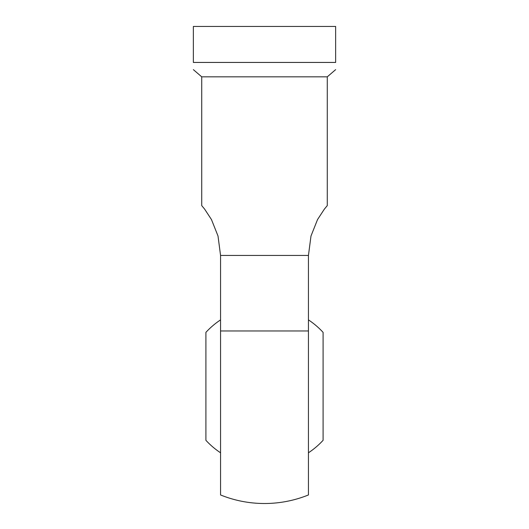 <?xml version="1.0" encoding="UTF-8"?>
<svg xmlns="http://www.w3.org/2000/svg" width="529" height="529" viewBox="0 0 529 529"><rect width="100%" height="100%" fill="white"/><g stroke="black" fill="none" stroke-linecap="round" stroke-linejoin="round"><path stroke-width="0.79" d="M308.44 330.975L308.44 494.959A117.173 117.173 0 0 1 220.56 494.959L220.56 330.975L308.44 330.975L308.44 255.441L310.992 236L317.532 219.568L324.376 209.107L327.272 205.616L327.272 76.837L201.728 76.837L201.728 205.616L204.624 209.107L211.468 219.568L218.008 236L220.56 255.441L308.44 255.441M335.644 62.442L193.356 62.442C193.356 72.116 193.356 72.116 193.356 62.442C193.356 72.116 193.356 72.116 193.356 62.442L193.356 26.45L335.644 26.45L335.644 62.442C335.644 72.116 335.644 72.116 335.644 62.442C335.644 72.116 335.644 72.116 335.644 62.442M220.56 292.597L220.56 330.975L220.56 292.597M220.56 255.441L220.56 330.975M220.56 319.886A79.667 79.667 0 0 0 205.913 332.357L205.913 440.32A79.667 79.667 0 0 0 220.56 452.791M308.44 452.791A79.667 79.667 0 0 0 323.087 440.32L323.087 332.357A79.667 79.667 0 0 0 308.44 319.886M327.272 76.837L335.644 69.636M201.728 76.837L193.356 69.636"/></g></svg>
